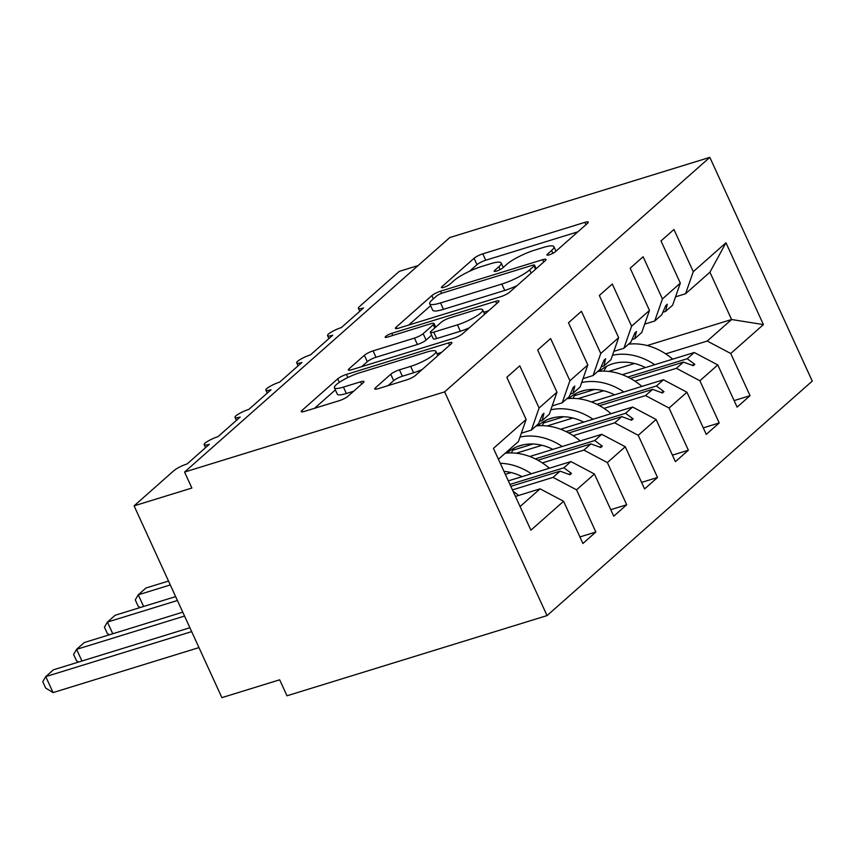 <?xml version="1.0" encoding="UTF-8"?>
<svg xmlns="http://www.w3.org/2000/svg" width="855" height="855" viewBox="0 0 855 855"><rect width="100%" height="100%" fill="white"/><g stroke="black" fill="none" stroke-linecap="round" stroke-linejoin="round"><path stroke-width="1.28" d="M549.284 254.822A4.927 0.983 -24.6 0 0 555.376 251.723L587.535 223.283A7.043 1.4 -24.6 0 0 588.261 222.108A7.043 1.4 -24.6 0 0 584.884 222.353L482.776 253.85A7.043 1.4 -24.6 0 0 474.076 258.274L441.917 286.714A4.927 0.983 -24.6 0 0 441.404 287.537A4.927 0.983 -24.6 0 0 443.777 287.355A4.927 0.983 -24.6 0 0 449.858 284.255L454.026 280.579A22.54 4.489 -24.6 0 1 481.857 266.418L490.375 263.789A22.54 4.489 -24.6 0 1 501.169 262.977A22.54 4.489 -24.6 0 1 498.839 266.76L494.671 270.437A4.927 0.983 -24.6 0 0 494.158 271.27A4.927 0.983 -24.6 0 0 496.531 271.088A4.927 0.983 -24.6 0 0 502.612 267.989L506.78 264.313A22.54 4.489 -24.6 0 1 534.621 250.152L543.128 247.523A22.54 4.489 -24.6 0 1 553.933 246.71A22.54 4.489 -24.6 0 1 551.593 250.494L547.424 254.17A4.927 0.983 -24.6 0 0 546.922 255.004A4.927 0.983 -24.6 0 0 549.284 254.822M375.463 387.775A7.043 1.4 -24.6 0 0 374.725 388.95A7.043 1.4 -24.6 0 0 378.102 388.704L406.756 379.866A7.043 1.4 -24.6 0 0 415.455 375.441L451.173 343.86A7.043 1.4 -24.6 0 0 451.9 342.673A7.043 1.4 -24.6 0 0 448.522 342.93L346.414 374.415A7.043 1.4 -24.6 0 0 337.714 378.84L301.997 410.421A7.043 1.4 -24.6 0 0 301.27 411.608A7.043 1.4 -24.6 0 0 304.647 411.351L339.253 400.685A7.043 1.4 -24.6 0 0 347.953 396.26L363.236 382.741A7.043 1.4 -24.6 0 0 363.963 381.554A7.043 1.4 -24.6 0 0 360.586 381.811L343.432 387.101A18.842 3.751 -24.6 0 1 334.401 387.785A18.842 3.751 -24.6 0 1 342.021 380.667A18.842 3.751 -24.6 0 1 359.624 372.791L426.848 352.057A18.842 3.751 -24.6 0 1 435.879 351.373A18.842 3.751 -24.6 0 1 428.259 358.502A18.842 3.751 -24.6 0 1 410.646 366.378L399.445 369.83A7.043 1.4 -24.6 0 0 390.746 374.255L375.463 387.775L376.104 389.175M709.821 157.363L444.621 391.868L547.05 615.589L812.25 381.095L709.821 157.363L449.762 237.562L184.562 472.056L191.873 488.045L134.085 505.861L173.864 470.688A10.762 2.148 155.4 0 1 187.16 463.923L209.357 444.29A10.762 2.148 -24.6 0 1 204.206 444.686A10.762 2.148 -24.6 0 1 205.029 443.147A10.762 2.148 155.4 0 1 217.993 436.659L240.202 417.026A10.762 2.148 -24.6 0 1 235.04 417.422A10.762 2.148 -24.6 0 1 235.862 415.872A10.762 2.148 155.4 0 1 248.837 409.395L271.035 389.762A10.762 2.148 -24.6 0 1 265.873 390.147A10.762 2.148 -24.6 0 1 266.707 388.608A10.762 2.148 155.4 0 1 279.671 382.121L301.868 362.499A10.762 2.148 -24.6 0 1 296.717 362.883A10.762 2.148 -24.6 0 1 297.54 361.344A10.762 2.148 155.4 0 1 310.504 354.857L332.713 335.224A10.762 2.148 -24.6 0 1 327.551 335.62A10.762 2.148 -24.6 0 1 328.373 334.081A10.762 2.148 155.4 0 1 341.348 327.593L363.546 307.96A10.762 2.148 -24.6 0 1 358.384 308.345A10.762 2.148 -24.6 0 1 359.506 306.539L399.285 271.366L418.084 265.574M444.621 391.868L184.562 472.056M500.891 296.632A7.043 1.4 -24.6 0 0 509.591 292.207L545.308 260.625A7.043 1.4 -24.6 0 0 546.035 259.439A7.043 1.4 -24.6 0 0 542.658 259.696L440.56 291.181A7.043 1.4 -24.6 0 0 431.861 295.606L396.143 327.187A7.043 1.4 -24.6 0 0 395.405 328.373A7.043 1.4 -24.6 0 0 398.783 328.117L500.891 296.632M498.241 302.243L462.523 333.824A7.043 1.4 -24.6 0 1 453.823 338.249L351.715 369.734A7.043 1.4 -24.6 0 1 348.338 369.991A7.043 1.4 -24.6 0 1 349.064 368.804L364.358 355.295A7.043 1.4 -24.6 0 1 373.058 350.871L414.461 338.099A7.043 1.4 -24.6 0 0 423.161 333.674L433.303 324.708A7.043 1.4 -24.6 0 0 434.03 323.521A7.043 1.4 -24.6 0 0 430.663 323.778L387.55 337.073A4.927 0.983 -24.6 0 1 385.188 337.255A4.927 0.983 -24.6 0 1 387.176 335.384A4.927 0.983 -24.6 0 1 391.782 333.322L495.59 301.313A7.043 1.4 -24.6 0 1 498.967 301.056A7.043 1.4 -24.6 0 1 498.241 302.243M521.347 433.175L531.383 430.086L538.436 423.845L542.412 414.686L543.951 413.318L542.22 420.5L549.273 414.269L556.968 392.199L537.656 350.005L550.609 338.559L569.922 380.742L562.216 402.812L569.27 396.581L573.245 387.411L574.784 386.054L573.053 393.236L580.107 387.005L587.812 364.925L568.49 322.741L581.443 311.284L600.755 353.478L593.06 375.548L600.103 369.317L604.079 360.147L605.629 358.779L603.897 365.961L610.94 359.731L618.646 337.661L599.334 295.477L612.287 284.02L631.599 326.215L623.894 348.284L630.947 342.043L634.923 332.884L636.462 331.516L634.731 338.698L641.784 332.467L649.479 310.397L630.167 268.203L643.12 256.757L662.433 298.94L654.738 321.01L661.781 314.779L665.756 305.609L667.295 304.252L665.564 311.434L672.618 305.203L680.323 283.133L661.001 240.939L673.954 229.493L693.277 271.676L685.571 293.746L709.928 272.211L725.959 242.777L763.419 324.59L731.591 319.514L709.928 272.211M520.075 506.534L540.093 488.836L563.595 501.287L530.902 530.186L493.442 448.362L526.135 419.463L506.823 377.269L519.765 365.822L539.088 408.006L531.383 430.086M579.914 536.94L595.86 532.024L576.548 489.83L594.428 474.012L570.926 461.572L508.33 480.873M512.466 489.894L553.035 477.389L576.548 489.83M552.18 405.911L562.216 402.812M610.759 509.676L626.694 504.749L607.381 462.566L625.272 446.748L601.76 434.308L529.779 456.506M542.348 462.918L583.88 450.115L607.381 462.566M511.13 472.548L505.337 474.343M583.024 378.647L593.06 375.548M641.592 482.402L657.538 477.485L638.225 435.302L656.106 419.484L632.604 407.033L560.624 429.231M573.192 435.655L614.713 422.851L638.225 435.302M541.963 445.284L516.228 453.225M613.858 351.373L623.894 348.284M672.425 455.138L688.371 450.222L669.059 408.027L686.939 392.221L663.437 379.77L591.457 401.968M604.025 408.391L645.557 395.587L669.059 408.027M572.807 418.02L547.072 425.961M644.702 324.109L654.738 321.01M703.27 427.874L719.215 422.958L699.892 380.764L717.783 364.946L737.096 407.14L750.049 395.683L730.736 353.5L763.419 324.59M634.87 381.127L676.391 368.313L699.892 380.764M603.641 390.756L577.905 398.687M675.536 296.845L685.571 293.746M734.103 400.6L750.049 395.683M665.703 353.852L707.224 341.049L730.736 353.5M634.474 363.482L608.739 371.423M134.085 505.861L221.883 697.637L279.671 679.811L286.991 695.788L547.05 615.589M540.093 488.836L515.458 496.434M595.86 532.024L582.907 543.47L563.595 501.287M526.135 419.463L518.429 441.533L498.422 459.231M626.694 504.749L613.751 516.206L594.428 474.012M657.538 477.485L644.585 488.942L625.272 446.748M688.371 450.222L675.418 461.668L656.106 419.484M719.215 422.958L706.262 434.404L686.939 392.221M539.088 408.006L556.968 392.199M569.922 380.742L587.812 364.925M600.755 353.478L618.646 337.661M631.599 326.215L649.479 310.397M662.433 298.94L680.323 283.133M693.277 271.676L725.959 242.777M539.526 421.333L542.22 420.5M509.954 484.432L563.873 467.803L570.926 461.572M553.035 477.389L560.089 471.148L569.922 474.771L571.461 473.403L563.873 467.803M510.83 486.345L560.089 471.148M570.36 394.07L573.053 393.236M535.262 458.868L594.717 440.539L601.76 434.308M583.88 450.115L590.923 443.884L600.755 447.507L602.294 446.139L594.717 440.539M537.902 460.236L590.923 443.884M601.204 366.795L603.897 365.961M517.083 446.716L523.249 444.814M566.106 431.604L625.55 413.275L632.604 407.033M614.713 422.851L621.767 416.62L631.589 420.233L633.138 418.875L625.55 413.275M512.797 450.222L532.954 444.002M568.735 432.972L621.767 416.62M632.037 339.531L634.731 338.698M547.916 419.452L554.083 417.55M596.94 404.34L656.384 386L663.437 379.77M645.557 395.587L652.6 389.346L662.433 392.969L663.972 391.601L656.384 386M543.641 422.958L563.787 416.738M599.569 405.708L652.6 389.346M662.871 312.267L665.564 311.434M578.76 392.189L584.927 390.286M627.773 377.066L687.228 358.737L694.271 352.506L622.29 374.704M676.391 368.313L683.444 362.082L693.266 365.705L694.805 364.337L687.228 358.737M574.475 395.683L594.631 389.474M630.413 378.434L683.444 362.082M694.271 352.506L717.783 364.946M707.224 341.049L731.591 319.514L647.16 345.548M691.952 365.224L694.805 364.337M661.118 392.488L663.972 391.601M630.285 419.752L633.138 418.875M599.441 447.015L602.294 446.139M568.607 474.29L571.461 473.403M577.895 231.812L485.704 260.241A7.043 1.4 -24.6 0 0 477.005 264.665L469.577 271.227M430.621 305.684L408.701 325.06M534.033 266.012A4.927 0.983 -24.6 0 0 534.546 265.189A4.927 0.983 -24.6 0 0 532.184 265.36L442.559 293.009A4.927 0.983 -24.6 0 0 436.467 296.108L432.074 299.987A22.54 4.489 -24.6 0 0 429.744 303.771A22.54 4.489 -24.6 0 0 440.549 302.948L501.81 284.052A22.54 4.489 -24.6 0 0 529.651 269.891L534.033 266.012L535.529 269.272M429.744 303.771L432.673 310.162A22.54 4.489 -24.6 0 0 443.467 309.339L440.549 302.948M517.019 285.634A22.54 4.489 -24.6 0 1 504.739 290.454L443.467 309.339M361.633 366.677L367.287 361.686L364.358 355.295M431.636 335.16L426.089 340.066A7.043 1.4 -24.6 0 1 417.39 344.49L375.986 357.262A7.043 1.4 -24.6 0 0 367.287 361.686M483.759 312.257L488.6 310.76M457.436 324.847A18.842 3.751 -24.6 0 0 475.038 316.97A18.842 3.751 -24.6 0 0 482.658 309.841A18.842 3.751 -24.6 0 0 473.627 310.525L449.944 317.825A7.043 1.4 -24.6 0 0 441.244 322.26L431.102 331.216A7.043 1.4 -24.6 0 0 430.375 332.403A7.043 1.4 -24.6 0 0 433.752 332.146L457.436 324.847L460.364 331.238A18.842 3.751 -24.6 0 0 469.32 327.807M430.375 332.403L433.303 338.794A7.043 1.4 -24.6 0 0 436.681 338.537L433.752 332.146M460.364 331.238L436.681 338.537M422.156 369.51A18.842 3.751 -24.6 0 1 413.574 372.769L402.374 376.221A7.043 1.4 -24.6 0 0 393.674 380.646L388.031 385.637M334.401 387.785L337.33 394.176A18.842 3.751 -24.6 0 0 346.361 393.492L343.432 387.101M353.596 391.269L346.361 393.492M335.363 389.901L314.565 408.295M441.533 352.388L436.98 353.788M612.501 355.263A57.392 47.004 48.5 0 1 654.716 364.7M628.532 344.18A57.392 47.004 48.5 0 1 672.564 359.025L672.265 359.292M603.876 371.123A48.788 39.961 48.5 0 1 606.687 366.282M599.644 371.252A48.788 39.961 48.5 0 1 600.199 370.749A48.788 39.961 48.5 0 1 645.418 367.575M581.667 382.538A57.392 47.004 48.5 0 1 623.872 391.975M597.698 371.444A57.392 47.004 48.5 0 1 641.731 386.289L641.432 386.556M573.042 398.387A48.788 39.961 48.5 0 1 575.853 393.546M568.81 398.526A48.788 39.961 48.5 0 1 569.366 398.024A48.788 39.961 48.5 0 1 614.574 394.839M168.51 581.047L145.97 587.994L138.264 594.813L170.284 584.938M140.241 607.52L138.189 606.27L135.261 599.879L138.264 594.813L143.608 606.484M550.823 409.802A57.392 47.004 48.5 0 1 593.039 419.239M566.865 398.708A57.392 47.004 48.5 0 1 610.898 413.553L610.598 413.82M542.198 425.662A48.788 39.961 48.5 0 1 545.009 420.81M537.977 425.79A48.788 39.961 48.5 0 1 538.522 425.288A48.788 39.961 48.5 0 1 583.741 422.103M175.628 596.608L115.136 615.258L107.431 622.077L177.413 600.499M109.397 634.784L107.345 633.534L104.428 627.143L107.431 622.077L112.775 633.747M519.99 437.065A57.392 47.004 48.5 0 1 562.205 446.502M536.021 425.982A57.392 47.004 48.5 0 1 580.053 440.827L579.754 441.095M511.365 452.926A48.788 39.961 48.5 0 1 514.176 448.084M507.133 453.054A48.788 39.961 48.5 0 1 507.688 452.552A48.788 39.961 48.5 0 1 552.896 449.367M182.756 612.169L84.303 642.533L76.587 649.34L184.53 616.06M78.564 662.059L76.512 660.797L73.583 654.417L76.587 649.34L81.93 661.011M500.282 463.292A57.392 47.004 48.5 0 1 531.361 473.766M505.187 453.246A57.392 47.004 48.5 0 1 549.22 468.091L548.921 468.358M503.98 471.383A48.788 39.961 48.5 0 1 522.063 476.641M189.874 627.73L53.459 669.796L45.753 676.615L191.659 631.621M53.063 692.593L45.678 688.061L42.75 681.681L45.753 676.615L53.063 692.593L198.969 647.598M513.075 491.251A57.392 47.004 48.5 0 1 518.376 495.355L518.077 495.622M552.886 253.315L551.593 250.494M495.12 271.42L494.671 270.437M500.132 269.582L498.839 266.76M442.366 287.686L441.917 286.714M477.005 264.665L474.076 258.274M485.704 260.241L482.776 253.85M585.953 224.683L584.884 222.353M547.873 255.153L547.424 254.17M396.784 328.587L396.143 327.187M433.346 298.865L431.861 295.606M441.543 293.351L440.56 291.181M543.727 262.015L542.658 259.696M504.739 290.454L501.81 284.052M531.137 273.151L529.651 269.891M349.716 370.204L349.064 368.804M375.986 357.262L373.058 350.871M417.39 344.49L414.461 338.099M426.089 340.066L423.161 333.674M434.8 327.957L433.303 324.708M392.766 335.459L391.782 333.322M496.659 303.643L495.59 301.313M393.674 380.646L390.746 374.255M402.374 376.221L399.445 369.83M413.574 372.769L410.646 366.378M361.654 384.141L360.586 381.811M302.638 411.832L301.997 410.421M339.328 382.367L337.714 378.84M347.846 377.536L346.414 374.415M449.591 345.26L448.522 342.93M359.752 311.316L358.384 308.345M328.908 338.591L327.551 335.62M298.074 365.855L296.717 362.883M267.241 393.118L265.873 390.147M236.397 420.382L235.04 417.422M205.563 447.657L204.206 444.686M555.974 251.188L553.933 246.71M503.221 267.455L501.169 262.977M536.16 268.705L534.546 265.189M435.697 327.155L434.03 323.521M484.667 314.234L482.658 309.841M437.835 355.648L435.879 351.373"/></g></svg>
